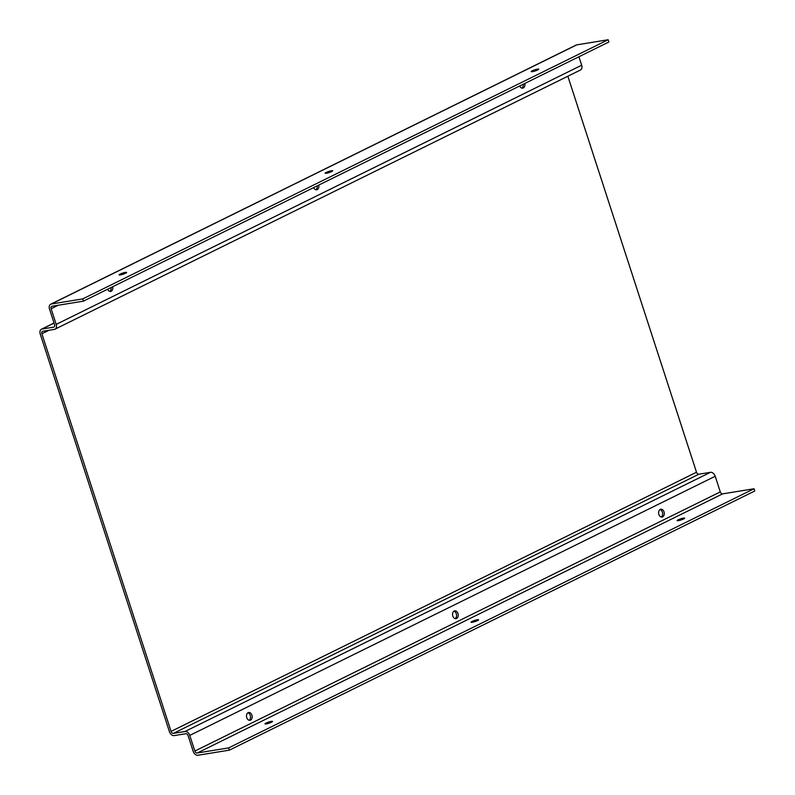 <?xml version="1.0" encoding="UTF-8"?>
<svg xmlns="http://www.w3.org/2000/svg" width="795" height="795" viewBox="0 0 795 795"><rect width="100%" height="100%" fill="white"/><g stroke="black" fill="none" stroke-linecap="round" stroke-linejoin="round"><path stroke-width="1.19" d="M266.007 723.102A3.955 0.596 162 0 1 270.062 721.651A3.955 0.596 162 0 1 272.526 721.433A3.955 0.596 162 0 1 271.512 722.208A3.955 0.596 162 0 1 267.458 723.649A3.955 0.596 162 0 1 264.993 723.877A3.955 0.596 162 0 1 266.007 723.102M472.061 621.471A3.955 0.596 162 0 1 476.116 620.02A3.955 0.596 162 0 1 478.58 619.792A3.955 0.596 162 0 1 477.566 620.577A3.955 0.596 162 0 1 473.512 622.018A3.955 0.596 162 0 1 471.047 622.246A3.955 0.596 162 0 1 472.061 621.471M678.115 519.841A3.955 0.596 162 0 1 682.17 518.39A3.955 0.596 162 0 1 684.634 518.161A3.955 0.596 162 0 1 683.62 518.946A3.955 0.596 162 0 1 679.566 520.387A3.955 0.596 162 0 1 677.101 520.616A3.955 0.596 162 0 1 678.115 519.841M247.901 712.807A3.955 2.812 -99.2 0 1 250.465 716.216A3.955 2.812 -99.2 0 1 249.123 720.27M248.129 712.678A3.955 2.812 -99.2 0 1 248.706 712.489A3.955 2.812 -99.2 0 1 252.025 715.54A3.955 2.812 -99.2 0 1 250.544 720.121A3.955 2.812 -99.2 0 1 249.978 720.31A3.955 2.812 -99.2 0 1 246.649 717.269A3.955 2.812 -99.2 0 1 248.129 712.678M453.955 611.176A3.955 2.812 -99.2 0 1 456.509 614.585A3.955 2.812 -99.2 0 1 455.167 618.639M454.184 611.047A3.955 2.812 -99.2 0 1 454.76 610.858A3.955 2.812 -99.2 0 1 458.079 613.909A3.955 2.812 -99.2 0 1 456.598 618.49A3.955 2.812 -99.2 0 1 456.032 618.679A3.955 2.812 -99.2 0 1 452.703 615.638A3.955 2.812 -99.2 0 1 454.184 611.047M660.009 509.545A3.955 2.812 -99.2 0 1 662.563 512.954A3.955 2.812 -99.2 0 1 661.221 517.008M660.238 509.416A3.955 2.812 -99.2 0 1 660.814 509.227A3.955 2.812 -99.2 0 1 664.133 512.268A3.955 2.812 -99.2 0 1 662.652 516.859A3.955 2.812 -99.2 0 1 662.076 517.048A3.955 2.812 -99.2 0 1 658.757 514.007A3.955 2.812 -99.2 0 1 660.238 509.416M523.239 84.23A3.955 2.812 -99.2 0 1 521.868 88.106M524.799 83.455A3.955 2.812 -99.2 0 1 523.299 87.957A3.955 2.812 -99.2 0 1 522.722 88.146A3.955 2.812 -99.2 0 1 519.692 85.979M317.185 185.861A3.955 2.812 -99.2 0 1 315.814 189.737M318.745 185.086A3.955 2.812 -99.2 0 1 317.245 189.588A3.955 2.812 -99.2 0 1 316.668 189.776A3.955 2.812 -99.2 0 1 313.637 187.61M111.131 287.492A3.955 2.812 -99.2 0 1 109.76 291.368M112.691 286.717A3.955 2.812 -99.2 0 1 111.191 291.218A3.955 2.812 -99.2 0 1 110.614 291.407A3.955 2.812 -99.2 0 1 107.583 289.241M537.728 69.94A3.955 0.596 -18 0 0 538.742 69.155A3.955 0.596 -18 0 0 536.277 69.384A3.955 0.596 -18 0 0 532.223 70.835A3.955 0.596 -18 0 0 531.209 71.61A3.955 0.596 -18 0 0 533.674 71.381A3.955 0.596 -18 0 0 537.728 69.94M331.674 171.571A3.955 0.596 -18 0 0 332.688 170.796A3.955 0.596 -18 0 0 330.223 171.014A3.955 0.596 -18 0 0 326.169 172.465A3.955 0.596 -18 0 0 325.155 173.24A3.955 0.596 -18 0 0 327.62 173.012A3.955 0.596 -18 0 0 331.674 171.571M125.62 273.202A3.955 0.596 -18 0 0 126.634 272.427A3.955 0.596 -18 0 0 124.169 272.645A3.955 0.596 -18 0 0 120.115 274.096A3.955 0.596 -18 0 0 119.101 274.871A3.955 0.596 -18 0 0 121.565 274.643A3.955 0.596 -18 0 0 125.62 273.202M82.72 298.91L83.445 301.146L608.881 41.986L608.155 39.75L82.72 298.91L51.337 304.008A4.75 3.269 -116.3 0 0 50.691 304.217A4.75 3.269 -116.3 0 0 49.489 309.017L54.567 324.648A2.375 1.64 63.7 0 1 53.961 327.053A2.375 1.64 63.7 0 1 53.643 327.152L42.075 329.031A4.75 3.269 -116.3 0 0 41.429 329.239A4.75 3.269 -116.3 0 0 40.227 334.039L169.424 731.668A4.75 3.269 -116.3 0 0 174.175 735.594L185.742 733.715A2.375 1.64 63.7 0 1 188.117 735.683L193.195 751.315A4.75 3.269 -116.3 0 0 197.955 755.25L229.338 750.152L754.773 490.992L754.048 488.756L228.612 747.916L229.338 750.152M83.445 301.146L52.063 306.244A2.375 1.64 -116.3 0 0 51.735 306.343A2.375 1.64 -116.3 0 0 51.138 308.748L56.216 324.38A4.75 3.269 63.7 0 1 55.014 329.18A4.75 3.269 63.7 0 1 54.368 329.388L42.801 331.267A2.375 1.64 -116.3 0 0 42.483 331.366A2.375 1.64 -116.3 0 0 41.877 333.771L171.074 731.4A2.375 1.64 -116.3 0 0 173.449 733.358L185.016 731.48A4.75 3.269 63.7 0 1 189.767 735.415L194.855 751.046A2.375 1.64 -116.3 0 0 197.23 753.014L228.612 747.916M567.849 76.24L696.509 472.24A2.375 1.64 63.7 0 0 698.894 474.208L710.452 472.319A4.75 3.269 -116.3 0 1 715.212 476.255L720.29 491.896A2.375 1.64 63.7 0 0 722.665 493.854L754.048 488.756M608.155 39.75L576.773 44.848A4.75 3.269 63.7 0 0 576.127 45.057L50.691 304.217M578.909 56.773L581.652 65.22A4.75 3.269 -116.3 0 1 580.449 70.02L55.014 329.18M41.877 333.771L48.992 330.263M171.074 731.4L696.509 472.24M42.075 329.031L54.07 323.118M51.337 304.008L576.773 44.848M51.138 308.748L58.254 305.24M56.216 324.38L581.652 65.22M53.643 327.152L54.249 326.854M173.449 733.358L698.894 474.208M185.016 731.48L710.452 472.319M189.767 735.415L715.212 476.255M194.855 751.046L720.29 491.896M197.23 753.014L722.665 493.854M54.04 323.018L41.429 329.239"/></g></svg>
